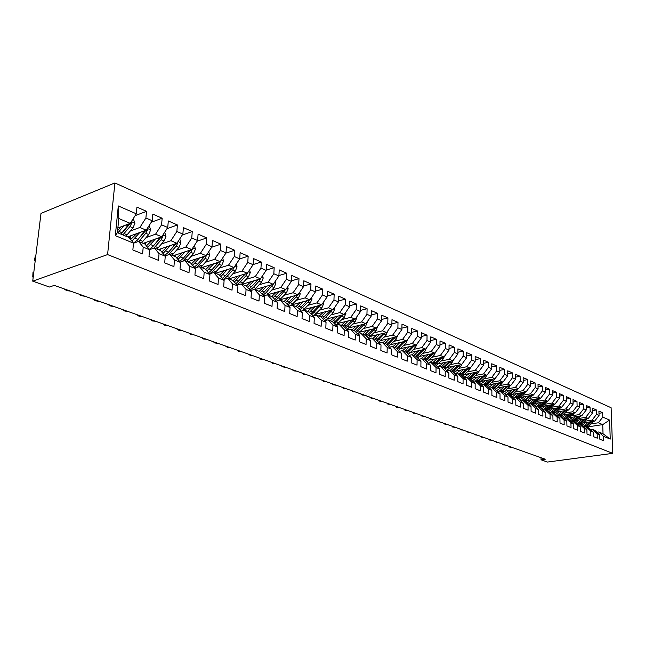 <?xml version="1.0" encoding="UTF-8"?>
<svg xmlns="http://www.w3.org/2000/svg" width="645" height="645" viewBox="0 0 645 645"><rect width="100%" height="100%" fill="white"/><g stroke="black" fill="none" stroke-linecap="round" stroke-linejoin="round"><path stroke-width="0.97" d="M541.002 457.684L541.034 459.796L545.323 459.216L54.253 285.38L49.463 287.025L32.718 281.147L40.998 213.382L114.907 182.946L611.105 407.737L612.75 453.354L107.586 254.59L114.907 182.946M587.571 426.917L602.728 424.628L609.573 420.064L602.801 417.113L602.648 412.711L598.907 411.058L599.052 415.477L596.536 414.38L596.391 409.954L592.586 408.269L592.723 412.719L590.167 411.607L590.03 407.14L586.16 405.439L586.297 409.922L583.693 408.785L583.564 404.286L579.629 402.553L579.758 407.068L577.106 405.915L576.985 401.383L572.986 399.618L573.107 404.173L570.414 402.996L570.301 398.433L566.229 396.635L566.342 401.222L563.609 400.029L563.496 395.425L559.36 393.603L559.465 398.223L556.675 397.014L556.579 392.378L552.37 390.515L552.467 395.175L549.629 393.942L549.54 389.266L545.259 387.379L545.347 392.071L542.461 390.814L542.372 386.105L538.019 384.178L538.099 388.911L535.165 387.637L535.084 382.888L530.65 380.929L530.722 385.694L527.731 384.396L527.666 379.607L523.151 377.615L523.208 382.429L520.168 381.098L520.112 376.277L515.516 374.245L515.565 379.091L512.469 377.744L512.42 372.883L507.736 370.811L507.784 375.696L504.624 374.326L504.592 369.424L499.819 367.319L499.851 372.246L496.642 370.843L496.61 365.9L491.756 363.756L491.772 368.722L488.499 367.295L488.483 362.313L483.54 360.128L483.548 365.135L480.211 363.683L480.203 358.66L475.163 356.427L475.163 361.482L471.761 359.999L471.769 354.927L466.625 352.662L466.617 357.757L463.15 356.25L463.166 351.138L457.926 348.824L457.902 353.96L454.37 352.42L454.403 347.26L449.057 344.906L449.025 350.09L445.421 348.526L445.461 343.317L440.019 340.915L439.963 346.147L436.294 344.543L436.351 339.294L430.787 336.843L430.723 342.116L426.982 340.487L427.046 335.19L421.378 332.683L421.306 338.012L417.476 336.343L417.565 330.998L411.776 328.45L411.687 333.82L407.785 332.119L407.882 326.725L401.98 324.121L401.875 329.539L397.892 327.805L398.005 322.363L391.983 319.702L391.854 325.177L387.79 323.403L387.919 317.912L381.767 315.195L381.622 320.718L377.47 318.912L377.623 313.365L371.343 310.592L371.181 316.163L366.94 314.317L367.11 308.721L360.684 305.891L360.515 311.519L356.177 309.624L356.363 303.98L349.808 301.086L349.606 306.762L345.18 304.835L345.389 299.135L338.69 296.176L338.472 301.908L333.949 299.941L334.166 294.185L327.321 291.161L327.088 296.95L322.46 294.934L322.702 289.121L315.703 286.025L315.445 291.871L310.713 289.815L310.979 283.945L303.819 280.785L303.537 286.686L298.7 284.574L298.99 278.648L291.661 275.415L291.355 281.381L286.404 279.221L286.719 273.23L279.221 269.924L278.898 275.947L273.827 273.738L274.165 267.691L266.498 264.305L266.143 270.392L260.959 268.127L261.322 262.015L253.469 258.548L253.09 264.7L247.777 262.386L248.164 256.21L239.706 258.887L234.28 256.5L234.699 250.268L226.459 246.624L226.024 252.905L220.453 250.478L220.896 244.173L212.455 240.448L211.987 246.785L206.279 244.302L206.755 237.932L198.104 234.111L197.604 240.52L191.75 237.965L192.266 231.531L183.39 227.612L182.866 234.095L176.859 231.474L177.407 224.968L168.305 220.953L167.74 227.5L161.581 224.815L162.161 218.244L152.825 214.124L152.228 220.743L145.907 217.986L146.528 211.334L136.942 207.109L136.305 213.801L130.242 223.372L118.809 218.51L117.398 232.66L128.879 237.416L133.507 243.141L115.318 235.659L118.301 205.957L136.305 213.801M215.503 273.286L233.95 267.546L239.714 258.871L240.125 252.663L248.164 256.21M609.573 420.064L610.251 439.092L603.446 436.302L598.681 431.973L596.915 432.231M133.507 243.141L132.854 249.97L142.585 253.912L143.214 247.132L149.592 249.752L148.979 256.508L158.46 260.346L159.049 253.638L165.265 256.194L164.693 262.87L173.924 266.611L174.481 259.983L180.544 262.475L180.003 269.078L189.001 272.722L189.517 266.159L195.427 268.594L194.927 275.125L203.699 278.68L204.183 272.19L209.947 274.56L209.472 281.026L218.034 284.493L218.494 278.068L224.113 280.382L223.67 286.775L232.023 290.161L232.45 283.808L237.932 286.066L237.521 292.387L245.672 295.692L246.067 289.403L251.429 291.605L251.042 297.869L259 301.094L259.371 294.87L264.595 297.022L264.24 303.214L272.013 306.367L272.351 300.207L277.463 302.311L277.132 308.439L284.719 311.519L285.042 305.424L290.032 307.471L289.726 313.543L297.135 316.55L297.434 310.519L302.311 312.527L302.029 318.533L309.278 321.468L309.544 315.494L314.317 317.453L314.05 323.403L321.137 326.273L321.387 320.363L326.048 322.282L325.806 328.168L332.739 330.982L332.965 325.12L337.529 326.999L337.311 332.828L344.083 335.577L344.293 329.78L348.752 331.611L348.55 337.383L355.185 340.076L355.371 334.336L359.733 336.126L359.555 341.85L366.046 344.478L366.215 338.786L370.488 340.544L370.319 346.212L376.672 348.784L376.825 343.148L381.01 344.865L380.864 350.485L387.081 353L387.21 347.421L391.305 349.106L391.184 354.661L397.272 357.128L397.385 351.598L401.4 353.25L401.287 358.757L407.245 361.176L407.35 355.693L411.276 357.314L411.179 362.772L417.025 365.135L417.113 359.708L420.959 361.289L420.879 366.699L426.603 369.021L426.676 363.643L430.449 365.191L430.376 370.553L435.988 372.826L436.044 367.489L439.745 369.013L439.688 374.326L445.187 376.551L445.235 371.27L448.856 372.762L448.823 378.026L454.209 380.211L454.241 374.971L457.797 376.43L457.773 381.647L463.062 383.791L463.078 378.599L466.561 380.034L466.553 385.21L471.737 387.306L471.737 382.163L475.155 383.565L475.155 388.693L480.243 390.757L480.243 385.654L483.597 387.032L483.605 392.12L488.596 394.143L488.579 389.088L491.869 390.435L491.893 395.482L496.787 397.465L496.763 392.45L499.996 393.772L500.028 398.771L504.833 400.722L504.793 395.748L507.97 397.054L508.01 402.012L512.727 403.923L512.678 398.989L515.79 400.271L515.847 405.189L520.483 407.068L520.418 402.174L523.482 403.431L523.538 408.309L528.094 410.147L528.021 405.302L531.029 406.535L531.101 411.365L535.568 413.179L535.495 408.366L538.446 409.583L538.519 414.38L542.913 416.154L542.824 411.381L545.726 412.574L545.815 417.331L550.129 419.081L550.032 414.348L552.886 415.517L552.983 420.234L557.216 421.951L557.119 417.259L559.916 418.403L560.021 423.088L564.19 424.781L564.077 420.113L566.826 421.25L566.939 425.894L571.035 427.554L570.922 422.926L573.623 424.039L573.744 428.651L577.767 430.279L577.646 425.692L580.307 426.788L580.427 431.36L584.386 432.964L584.257 428.409L586.869 429.489L587.006 434.029L590.901 435.601L590.764 431.086L593.327 432.142L593.473 436.649L597.302 438.197L597.157 433.714L599.681 434.754L599.834 439.221L603.599 440.753L603.446 436.302M130.395 230.958L139.868 227.475L146.205 230.176L127.662 236.908M145.907 217.986L139.868 227.475M152.228 220.743L146.205 230.176M115.318 235.659L117.398 232.66M146.157 237.537L155.582 234.167L161.758 236.804L143.222 243.358M161.581 224.815L155.582 234.167M167.74 227.5L161.758 236.804M143.214 247.132L138.554 241.424L133.499 243.23M138.554 241.424L144.923 244.06L149.592 249.752M161.524 243.955L170.901 240.698L176.923 243.262L158.396 249.639M176.859 231.474L170.901 240.698M182.866 234.095L176.923 243.262M159.049 253.638L154.349 247.962L149.511 249.647M154.349 247.962L160.557 250.534L165.265 256.194M176.512 250.22L185.841 247.059L191.71 249.559L173.199 255.767M191.75 237.965L185.841 247.059M197.604 240.52L191.71 249.559M174.481 259.983L169.748 254.34L165.047 255.928M169.748 254.34L175.795 256.847L180.544 262.475M191.13 256.331L200.41 253.259L206.134 255.702L187.639 261.749M206.279 244.302L200.41 253.259M211.987 246.785L206.134 255.702M189.517 266.159L184.752 260.556L180.189 262.055M184.752 260.556L190.646 262.999L195.427 268.594M205.392 262.289L214.624 259.314L220.211 261.693L201.74 267.586M220.453 250.478L214.624 259.314M226.024 252.905L220.211 261.693M204.183 272.19L199.386 266.619L194.951 268.038M199.386 266.619L205.142 268.997L209.947 274.56M219.308 268.11L228.491 265.224L233.95 267.546M234.28 256.5L228.491 265.224M218.494 278.068L213.664 272.529L209.359 273.875M213.664 272.529L219.276 274.851L224.113 280.382M232.893 273.794L242.028 270.989L247.358 273.262L228.943 278.858M247.777 262.386L242.028 270.989M253.09 264.7L247.358 273.262M232.45 283.808L227.596 278.301L223.412 279.575M227.596 278.301L233.079 280.567L237.932 286.066M246.164 279.35L255.251 276.624L260.459 278.842L242.077 284.292M260.959 268.127L255.251 276.624M266.143 270.392L260.459 278.842M246.067 289.403L241.198 283.929L237.118 285.138M241.198 283.929L246.543 286.146L251.429 291.605M259.129 284.767L268.167 282.123L273.246 284.292L254.912 289.605M273.827 273.738L268.167 282.123M278.898 275.947L273.246 284.292M259.371 294.87L254.477 289.428L250.51 290.581M254.477 289.428L259.701 291.588L264.595 297.022M271.795 290.073L280.785 287.501L285.751 289.613L263.579 295.894M286.404 279.221L280.785 287.501M291.355 281.381L285.751 289.613M272.351 300.207L267.441 294.797L272.545 296.91L277.463 302.311M284.171 295.249L293.112 292.749L297.966 294.813L279.785 299.861M298.7 284.574L293.112 292.749M303.537 286.686L297.966 294.813M285.042 305.424L280.115 300.046L276.35 301.086M280.115 300.046L285.098 302.11L290.032 307.471M296.273 300.32L305.166 297.885L309.914 299.909L292.04 304.754M310.713 289.815L305.166 297.885M315.445 291.871L309.914 299.909M297.434 310.519L292.491 305.174L288.823 306.165M292.491 305.174L297.369 307.189L302.311 312.527M308.108 305.27L316.953 302.9L321.597 304.883L304.013 309.552M322.46 294.934L316.953 302.9M327.088 296.95L321.597 304.883M309.544 315.494L304.593 310.181L301.022 311.132M304.593 310.181L309.358 312.156L314.317 317.453M319.686 310.124L328.482 307.81L333.022 309.745L315.711 314.252M333.949 299.941L328.482 307.81M338.472 301.908L333.022 309.745M321.387 320.363L316.421 315.083L312.938 315.986M316.421 315.083L321.081 317.009L326.048 322.282M331.006 314.865L339.754 312.615L344.196 314.51L327.16 318.848M345.18 304.835L339.754 312.615M349.606 306.762L344.196 314.51M332.965 325.12L327.999 319.872L324.596 320.734L327.781 318.235L325.644 317.348L332.199 309.963M327.999 319.872L332.554 321.766L337.529 326.999M342.092 319.509L350.791 317.316L355.137 319.17L338.351 323.355M356.177 309.624L350.791 317.316M360.515 311.519L355.137 319.17M344.293 329.78L339.31 324.564L335.997 325.386M339.31 324.564L343.769 326.41L348.752 331.611M352.936 324.048L361.587 321.919L365.844 323.726L349.3 327.773M366.94 314.317L361.587 321.919M371.181 316.163L365.844 323.726M355.371 334.336L350.388 329.152L347.147 329.934M350.388 329.152L354.75 330.958L359.733 336.126M363.554 328.499L372.165 326.418L376.325 328.192L360.023 332.102M377.47 318.912L372.165 326.418M381.622 320.718L376.325 328.192M366.215 338.786L361.224 333.634L358.064 334.392M361.224 333.634L365.497 335.408L370.488 340.544M373.955 332.852L382.517 330.829L386.597 332.562L370.512 336.351M387.79 323.403L382.517 330.829M391.854 325.177L386.597 332.562M376.825 343.148L371.834 338.028L368.747 338.754M371.834 338.028L376.019 339.762L381.01 344.865M384.146 337.125L392.652 335.142L396.651 336.851L380.784 340.512M397.892 327.805L392.652 335.142M401.875 329.539L396.651 336.851M387.21 347.421L382.219 342.334L379.204 343.027M382.219 342.334L386.315 344.027L391.305 349.106M394.119 341.31L402.585 339.375L406.495 341.044L390.846 344.591M407.785 332.119L402.585 339.375M411.687 333.82L406.495 341.044M397.385 351.598L392.394 346.542L389.443 347.204M392.394 346.542L396.401 348.203L401.4 353.25M403.899 345.406L412.316 343.519L416.154 345.156L400.706 348.59M417.476 336.343L412.316 343.519M421.306 338.012L416.154 345.156M407.35 355.693L402.359 350.67L399.473 351.307M402.359 350.67L406.286 352.299L411.276 357.314M413.485 349.421L421.846 347.582L425.611 349.187L410.357 352.517L408.212 354.234M426.982 340.487L421.846 347.582M430.723 342.116L425.611 349.187M417.113 359.708L412.123 354.71L409.301 355.322M412.123 354.71L415.969 356.306L420.959 361.289M422.878 353.363L431.199 351.565L434.883 353.137L419.822 356.363M436.294 344.543L431.199 351.565M439.963 346.147L434.883 353.137M426.676 363.643L421.685 358.676L418.928 359.265M421.685 358.676L425.458 360.241L430.449 365.191M432.085 357.225L440.358 355.468L443.978 357.007L429.102 360.136M445.421 348.526L440.358 355.468M449.025 350.09L443.978 357.007M436.044 367.489L431.062 362.555L428.361 363.119M431.062 362.555L434.762 364.086L439.745 369.013M441.115 361.007L449.347 359.297L452.895 360.805L438.205 363.844M454.37 352.42L449.347 359.297M457.902 353.96L452.895 360.805M445.235 371.27L440.253 366.368L437.616 366.908M440.253 366.368L443.881 367.868L448.856 372.762M449.976 364.723L458.16 363.046L461.635 364.53L447.13 367.481M463.15 356.25L458.16 363.046M466.617 357.757L461.635 364.53M454.241 374.971L449.267 370.093L446.679 370.617M449.267 370.093L452.822 371.568L457.797 376.43M458.668 368.368L466.803 366.731L470.213 368.182L455.878 371.052M471.761 359.999L466.803 366.731M475.163 361.482L470.213 368.182M463.078 378.599L458.111 373.753L455.572 374.261M458.111 373.753L461.594 375.205L466.561 380.034M467.198 371.947L475.284 370.343L478.638 371.77L477.445 373.665L471.027 379.566M464.473 374.552L478.638 371.77L483.548 365.135M480.211 363.683L475.284 370.343M471.737 382.163L466.778 377.349L464.295 377.833M466.778 377.349L470.197 378.768L475.155 383.565M475.567 375.454L483.613 373.89L486.894 375.285L472.898 377.994M488.499 367.295L483.613 373.89M491.772 368.722L486.894 375.285M480.243 385.654L475.284 380.873L472.858 381.332M475.284 380.873L478.646 382.259L483.597 387.032M483.774 378.897L491.78 377.365L495.005 378.744L481.17 381.372M496.642 370.843L491.78 377.365M499.851 372.246L495.005 378.744M488.579 389.088L483.629 384.323L481.251 384.775M483.629 384.323L486.927 385.694L491.869 390.435M491.837 382.283L499.802 380.784L502.963 382.13L489.289 384.694M504.624 374.326L499.802 380.784M507.784 375.696L502.963 382.13M496.763 392.45L491.821 387.718L489.49 388.153M491.821 387.718L495.062 389.056L499.996 393.772M499.762 385.605L507.671 384.138L510.784 385.46L497.255 387.951M512.469 377.744L507.671 384.138M515.565 379.091L510.784 385.46M504.793 395.748L499.867 391.047L497.577 391.467M499.867 391.047L503.044 392.362L507.97 397.054M507.534 388.862L515.403 387.427L518.459 388.733L505.083 391.152M520.168 381.098L515.403 387.427M523.208 382.429L518.459 388.733M512.678 398.989L507.76 394.321L505.519 394.724M507.76 394.321L510.88 395.611L515.79 400.271M515.17 392.071L522.998 390.668L525.997 391.942L512.767 394.305M527.731 384.396L522.998 390.668M530.722 385.694L525.997 391.942M520.418 402.174L515.516 397.53L513.307 397.917M515.516 397.53L518.572 398.795L523.482 403.431M522.676 395.216L530.456 393.845L533.407 395.095L520.322 397.393M535.165 387.637L530.456 393.845M538.099 388.911L533.407 395.095M528.021 405.302L523.127 400.682L520.966 401.053M523.127 400.682L526.135 401.924L531.029 406.535M530.045 398.312L537.785 396.965L540.679 398.199L527.739 400.44M542.461 390.814L537.785 396.965M545.347 392.071L540.679 398.199M535.495 408.366L530.601 403.778L528.489 404.141L534.262 399.311M530.601 403.778L533.56 405.004L538.446 409.583M537.285 401.351L544.985 400.029L547.831 401.246L535.028 403.423M549.629 393.942L544.985 400.029M552.467 395.175L547.831 401.246M542.824 411.381L537.954 406.818L535.874 407.172M537.954 406.818L540.857 408.027L545.726 412.574M544.404 404.342L552.064 403.044L554.861 404.238L542.187 406.366M556.675 397.014L552.064 403.044M559.465 398.223L554.861 404.238M550.032 414.348L545.17 409.809L543.13 410.147M545.17 409.809L548.024 410.994L552.886 415.517M551.402 407.277L559.022 406.011L561.771 407.18L549.234 409.253M563.609 400.029L559.022 406.011M566.342 401.222L561.771 407.18M557.119 417.259L552.265 412.752L550.258 413.074M552.265 412.752L555.063 413.913L559.916 418.403M558.288 410.164L565.859 408.922L568.559 410.075L556.151 412.099M570.414 402.996L565.859 408.922M573.107 404.173L568.559 410.075M564.077 420.113L559.239 415.638L557.272 415.952M559.239 415.638L561.988 416.775L566.826 421.25M565.052 413.002L572.583 411.784L575.243 412.921L562.956 414.888M577.106 405.915L572.583 411.784M579.758 407.068L575.243 412.921M570.922 422.926L566.092 418.476L564.157 418.782M566.092 418.476L568.801 419.597L573.623 424.039M571.704 415.791L579.194 414.598L581.806 415.719L569.648 417.637M583.693 408.785L579.194 414.598M586.297 409.922L581.806 415.719M577.646 425.692L572.825 421.266L570.93 421.564M572.825 421.266L575.493 422.37L580.307 426.788M578.243 418.541L585.7 417.371L588.264 418.468L576.227 420.347M590.167 411.607L585.7 417.371M592.723 412.719L588.264 418.468M584.257 428.409L579.452 424.007L577.589 424.297M579.452 424.007L582.072 425.095L586.869 429.489M584.676 421.241L592.094 420.097L594.617 421.169L582.701 423.007M596.536 414.38L592.094 420.097M599.052 415.477L594.617 421.169M590.764 431.086L585.966 426.708L584.136 426.982M593.513 421.346L588.143 426.45L586.942 425.95L585.974 426.708L588.546 427.772L593.327 432.142M591.014 423.902L598.383 422.773L602.728 424.628L603.035 433.771L598.681 431.973M602.801 417.113L598.383 422.773M597.157 433.714L592.376 429.36L590.578 429.626M592.376 429.36L594.916 430.409L599.681 434.754M541.034 459.796L547.476 462.054L612.75 453.354M32.718 281.147L107.586 254.59M117.866 227.999L130.242 223.372M610.251 439.092L603.035 433.771M118.809 218.51L118.301 205.957M602.648 412.711L598.979 413.292M596.391 409.954L592.658 410.551M590.03 407.14L586.232 407.761M583.564 404.286L579.694 404.923M576.985 401.383L573.05 402.045M570.301 398.433L566.294 399.11M563.496 395.425L559.417 396.135M556.579 392.378L552.426 393.103M549.54 389.266L545.307 390.015M542.372 386.105L538.059 386.879M535.084 382.888L530.69 383.686M527.666 379.607L523.184 380.445M520.112 376.277L515.549 377.14M512.42 372.883L507.768 373.769M504.592 369.424L499.843 370.343M496.61 365.9L491.764 366.86M488.483 362.313L483.54 363.304M480.203 358.66L475.163 359.692M471.769 354.927L466.617 356M463.166 351.138L457.91 352.251M454.403 347.26L449.033 348.421M445.461 343.317L439.979 344.519M436.351 339.294L430.747 340.544M427.046 335.19L421.322 336.488M417.565 330.998L411.712 332.352M407.882 326.725L401.9 328.136M398.005 322.363L391.886 323.838M387.919 317.912L381.655 319.444M377.623 313.365L371.214 314.97M367.11 308.721L360.547 310.39M356.363 303.98L349.646 305.722M345.389 299.135L338.504 300.957M334.166 294.185L327.12 296.087M322.702 289.121L315.478 291.121M310.979 283.945L303.569 286.033M298.99 278.648L291.387 280.841M286.719 273.23L278.922 275.536M274.165 267.691L266.159 270.11M261.322 262.015L253.098 264.563M234.699 250.268L225.879 253.122M220.896 244.173L211.697 247.228M206.755 237.932L197.168 241.198M192.266 231.531L182.261 235.03M177.407 224.968L166.958 228.717M162.161 218.244L151.261 222.259M146.528 211.334L135.136 215.648M509.01 446.364L509.881 447.235L511.864 447.372M585.66 422.548L582.193 425.2M588.353 422.136L583.386 426.297M588.143 426.45L587.176 427.208M590.489 421.806L584.289 426.958M586.942 425.95L591.788 421.604M502.302 443.986L503.197 444.873L505.196 445.01M495.481 441.575L496.4 442.47L498.432 442.615M579.274 419.871L575.719 422.58M581.975 419.444L576.92 423.684M587.208 418.629L580.822 424.579M584.152 419.105L578.097 424.216M579.605 424.071L585.475 418.903M572.784 417.146L569.14 419.911M575.501 416.71L570.349 421.024M580.806 415.872L574.372 421.903M577.718 416.364L571.793 421.427M573.131 421.395L579.049 416.154M488.555 439.124L489.499 440.035L491.546 440.18M481.517 436.633L481.783 437.31L484.556 437.705M566.189 414.372L562.448 417.202M568.914 413.937L563.666 418.331M574.3 413.066L567.81 419.185M571.164 413.574L565.375 418.589M566.552 418.661L572.518 413.356M559.481 411.55L555.643 414.445M562.214 411.107L556.877 415.582M567.681 410.22L561.142 416.428M564.512 410.736L558.844 415.694M559.86 415.896L565.875 410.51M474.365 434.101L474.647 434.786L477.461 435.19M552.652 408.688L548.726 411.647M555.401 408.237L549.959 412.8M560.948 407.317L554.361 413.614M557.74 407.85L552.201 412.76M553.055 413.074L559.126 407.616M467.101 431.529L468.125 432.481L470.237 432.634M545.718 405.769L541.679 408.801M548.476 405.31L542.929 409.962M554.103 404.367L547.46 410.76M550.854 404.907L545.299 409.865M546.138 410.212L552.257 404.673M459.716 428.909L460.772 429.884L462.908 430.038M452.201 426.248L452.532 426.974L455.451 427.401M444.566 423.547L444.913 424.281L447.872 424.716M436.802 420.798L437.947 421.822L440.164 421.991M428.909 418.008L430.086 419.04L432.319 419.218M420.879 415.162L421.282 415.928L424.346 416.388M412.711 412.268L413.131 413.05L416.243 413.518M404.399 409.325L404.842 410.123L407.987 410.599M395.941 406.334L396.401 407.14L399.594 407.632M387.331 403.286L387.814 404.101L391.047 404.6M378.567 400.182L379.953 401.327L382.356 401.529M369.65 397.03L371.077 398.191L373.503 398.392M360.555 393.813L362.03 394.99L364.49 395.2M351.315 390.539L352.823 391.741L355.314 391.95M341.89 387.202L343.446 388.427L345.962 388.645M332.288 383.799L332.925 384.71L336.44 385.275M322.508 380.34L323.169 381.26L326.741 381.84M312.543 376.809L313.228 377.752L316.848 378.341M302.384 373.213L304.118 374.535L306.77 374.769M292.024 369.545L293.814 370.891L296.498 371.133M281.462 365.812L282.244 366.803L286.025 367.424M270.69 361.998L272.585 363.393L275.351 363.643M259.701 358.104L260.548 359.136L264.45 359.789M248.494 354.137L250.502 355.589L253.34 355.855M237.054 350.09L239.118 351.565L241.996 351.839M225.379 345.954L227.508 347.462L230.426 347.744M213.455 341.737L214.446 342.85L218.615 343.559M201.28 337.424L203.538 338.996L206.545 339.294M188.848 333.03L191.178 334.626L194.226 334.932M176.149 328.531L178.544 330.159L181.648 330.474M163.169 323.935L164.338 325.144L168.788 325.927M149.906 319.243L152.454 320.944L155.647 321.275M136.353 314.438L138.973 316.179L142.214 316.518M122.485 309.536L123.792 310.817L128.484 311.656M108.304 304.513L109.666 305.827L114.439 306.681M93.791 299.377L95.21 300.715L100.072 301.602M78.948 294.12L80.423 295.491L85.374 296.394M538.656 402.811L534.52 405.899M541.429 402.335L535.769 407.076M547.145 401.359L540.446 407.858M543.848 401.924L538.244 406.947M539.099 407.293L545.275 401.682M531.472 399.787L527.223 402.956M540.059 398.304L533.31 404.899M536.729 398.884L531.069 403.972M531.94 404.334L538.164 398.634M524.167 396.723L519.806 399.956M526.965 396.232L521.418 400.98M532.851 395.192L526.046 401.891M529.481 395.788L523.764 400.948M524.651 401.311L530.932 395.53M516.734 393.595L512.243 396.909M519.539 393.095L514.186 397.763M525.514 392.031L518.628 398.852M522.103 392.636L516.339 397.868M517.234 398.247L523.579 392.378M509.163 390.418L504.551 393.805M511.985 389.903L506.817 394.49M518.056 388.806L511.05 395.772M514.589 389.435L508.776 394.74M509.687 395.119L516.089 389.161M501.455 387.177L496.715 390.644M504.285 386.661L499.303 391.152M510.453 385.525L503.342 392.644M506.946 386.17L501.076 391.555M502.012 391.934L508.462 385.887M493.61 383.88L488.733 387.427M496.457 383.348L491.635 387.758M502.721 382.179L501.592 383.888L495.481 389.467M499.157 382.856L493.24 388.306M494.191 388.701L500.697 382.558M485.629 380.526L480.606 384.154M488.483 379.986L483.726 384.364M494.836 378.776L493.691 380.542L487.483 386.226M491.248 379.454L485.258 385M486.225 385.404L492.796 379.163M477.485 377.107L472.317 380.816M480.356 376.551L475.567 380.985M486.814 375.301L485.645 377.132L479.332 382.928M483.178 376.011L477.131 381.638M478.114 382.042L484.742 375.704M469.205 373.624L463.876 377.422M472.075 373.06L467.262 377.551M474.954 372.496L468.851 378.204M469.85 378.623L476.542 372.181M460.756 370.077L455.265 373.955M463.642 369.496L458.797 374.044M470.374 367.964L469.092 370.125L462.57 376.148M466.577 368.908L460.417 374.713M461.441 375.14L468.189 368.585M452.153 366.457L446.493 370.432M455.056 365.868L450.17 370.472M461.933 364.127L460.578 366.529L453.943 372.665M458.047 365.264L451.822 371.157M452.846 371.593L459.675 364.925M443.381 362.772L441.591 364.514L437.544 366.836M446.292 362.168L441.382 366.828M453.314 360.233L451.903 362.853L445.155 369.117M449.347 361.539L443.059 367.529M444.042 368.021L451 361.2M434.448 359.015L429.231 362.942M437.366 358.394L432.416 363.119M444.518 356.266L443.067 359.112L436.189 365.497M440.479 357.741L434.133 363.828M435.069 364.385L442.147 357.394M425.329 355.185L420.846 358.854M428.264 354.557L423.281 359.338M435.536 352.235L434.053 355.298L427.054 361.821M431.441 353.871L425.031 360.055M425.91 360.684L433.134 353.508M416.033 351.275L412.042 354.734M418.984 350.63L413.961 355.476M426.377 348.123L424.862 351.404L417.726 358.064M422.217 349.929L415.743 356.217M416.573 356.903L423.934 349.55M406.56 347.284L402.585 350.767M409.511 346.631L404.455 351.541M417.025 343.938L415.485 347.437L410.325 352.549L408.519 351.791L414.558 345.51M412.816 345.897L406.277 352.291M407.043 353.057L408.519 351.791M396.885 343.221L392.886 346.744M399.852 342.551L394.756 347.526M407.455 339.713L405.915 343.39L398.513 350.332M389.088 346.849L388.774 346.252M403.222 341.786L396.546 348.348M397.32 349.13L404.987 341.382M387.016 339.068L382.985 342.648M389.991 338.383L384.863 343.43M397.675 335.408L396.159 339.262L388.604 346.357M379.381 342.979L378.889 342.043M393.434 337.593L386.613 344.325M387.395 345.123L395.224 337.174M376.946 334.836L372.891 338.464M379.937 334.134L374.769 339.246M387.693 331.022L386.202 335.045L378.494 342.293M369.238 338.633L368.803 337.746M383.444 333.304L376.47 340.229M377.269 341.044L385.258 332.876M366.666 330.514L362.579 334.199M369.666 329.788L364.465 334.973M377.502 326.531L376.035 330.748L368.166 338.157M358.894 334.191L358.515 333.352M373.245 328.934L366.118 336.045M366.924 336.875L375.084 328.49M356.177 326.096L352.049 329.837M359.176 325.362L353.936 330.619M367.102 321.952L365.659 326.354L357.62 333.933M348.34 329.643L348.018 328.853M362.829 324.467L355.54 331.78M356.363 332.627L364.699 324.008M345.454 321.581L341.302 325.386M348.469 320.831L343.188 326.168M356.475 317.259L356.693 318.082L355.056 321.863L346.841 329.619M337.577 324.991L337.303 324.25M352.194 319.904L344.744 327.418M345.575 328.289L354.097 319.428M334.505 316.977L330.321 320.839M337.529 316.203L332.215 321.621M345.623 312.47L345.889 313.462L344.236 317.284L335.835 325.217M326.596 320.226L326.37 319.533M341.334 315.236L333.707 322.976M334.545 323.863L343.261 314.744M323.322 312.269L319.106 316.195M326.354 311.479L320.992 316.977M334.529 307.576L334.844 308.737L333.175 312.607L327.781 318.235M315.389 315.349L315.203 314.695M330.24 310.471L322.427 318.436M323.274 319.339L325.644 317.348M311.89 307.455L307.641 311.446M314.929 306.649L309.471 312.285M323.193 302.57L323.556 303.908L321.871 307.818L313.655 315.8M303.948 310.358L303.795 309.737M318.896 305.601L310.89 313.801M311.761 314.72L320.887 305.069M300.207 302.537L295.926 306.593M303.255 301.715L297.659 307.512M311.608 297.442L312.027 298.982L310.318 302.932L302.497 310.737M292.274 305.23L292.161 304.722M307.302 300.61L299.103 309.06M299.981 310.011L308.092 301.989L309.326 300.062M288.259 297.506L283.945 301.634M291.322 296.66L285.582 302.634M299.764 292.201L300.231 293.935L298.506 297.934L291.04 305.569M280.39 300.159L280.301 299.715M295.45 295.515L287.041 304.222M287.928 305.19L296.232 296.974L297.506 294.95M276.044 292.362L271.698 296.563M279.108 291.5L273.222 297.651M287.646 286.832L288.17 288.775L286.428 292.822L279.293 300.272M268.28 295.144L268.175 294.596M283.332 290.298L274.706 299.28M275.6 300.264L278.584 297.797L285.413 289.71M263.547 287.106L259.169 291.371M266.619 286.211L260.572 292.564M275.246 281.341L275.834 283.502L274.077 287.589L267.256 294.854M255.896 290.016L255.775 289.355M270.932 284.961L262.072 294.225M262.983 295.233L266.143 292.62L273.045 284.348M250.76 281.712L246.342 286.066M253.84 280.801L247.624 287.356M262.563 275.713L263.216 278.1L261.435 282.244L254.678 289.516M243.23 284.776L243.092 283.994M258.242 279.495L249.147 289.057M250.067 290.089L253.421 287.331L259 281.212L260.395 278.858M237.674 276.205L233.167 280.664M240.762 275.262L234.369 282.034M249.575 269.949L250.292 272.577L248.502 276.769L241.706 284.139M230.273 279.406L230.12 278.495M245.261 273.899L235.917 283.776M236.844 284.824L240.392 281.921L246.011 275.713L247.511 273.029M245.422 273.851L244.906 274.447M224.283 270.553L219.582 275.205M227.371 269.594L220.792 276.584M236.28 264.039L237.07 266.925L235.256 271.166L228.427 278.64M217.01 273.915L216.849 272.867M231.966 268.167L225.444 275.705L222.356 278.374M223.291 279.446L227.064 276.382L232.708 270.086L234.312 266.99M232.208 268.086L231.241 269.223M210.56 264.772L205.666 269.61M213.656 263.789L206.884 271.013M222.662 257.984L223.533 261.136L221.695 265.426L214.833 273.012M203.433 268.296L203.256 267.103M218.357 262.289L211.754 270.013L208.464 272.843M209.746 273.754L213.406 270.707L219.082 264.321L220.711 260.935M218.663 262.192L211.883 269.86M196.507 258.847L191.412 263.886M199.611 257.839L192.629 265.313M208.714 251.768L209.665 255.202L207.811 259.548L200.909 267.248M189.533 262.539L189.348 261.193M204.409 256.267L197.725 264.184L194.226 267.183M196.435 267.562L205.134 258.411L206.747 254.775M204.796 256.138L197.531 264.41M182.116 252.775L176.786 258.024M185.22 251.735L178.012 259.475M194.419 245.398L195.451 249.123L193.581 253.525L186.639 261.338M175.303 256.637L175.101 255.13M190.122 250.091L183.357 258.218L179.624 261.386M182.664 261.241L190.831 252.364L192.404 248.494M192.444 249.349L190.557 249.986L182.849 258.774M167.353 246.551L161.798 252.026M170.465 245.487L163.024 253.501M179.77 238.868L180.89 242.899L178.996 247.349L172.022 255.283M160.742 250.76L160.5 248.914M175.48 243.754L168.627 252.098L164.652 255.46M168.474 254.767L176.182 246.156L177.802 243.109L177.681 242.085M177.802 243.109L175.916 243.762L167.829 252.969M63.75 288.742L66.814 290.685L70.329 291.072M152.228 240.174L146.415 245.874M155.34 239.069L147.649 247.382M164.725 232.192L165.959 236.513L164.04 241.02L157.033 249.075M145.947 245.31L145.544 242.536M160.46 237.255L153.534 245.818L149.293 249.381M153.881 248.123L161.153 239.803L162.798 236.707L162.58 235.53M162.798 236.707L160.903 237.376L152.446 246.995M53.503 285.638L54.922 285.614M136.716 233.619L130.621 239.577M139.82 232.49L131.87 241.117M149.189 225.5L150.648 229.959L148.705 234.53L141.666 242.714M130.766 239.505L130.217 235.981M145.06 230.588L138.046 239.384L133.507 243.165M138.707 241.488L145.746 233.28L147.407 230.144L147.068 228.822M147.407 230.144L145.504 230.837L136.684 240.843M33.83 272.085L33.193 272.416L33.024 278.648M33.105 274.286L33.193 272.416M120.8 226.903L117.592 230.692M35.862 255.396L34.532 259.983L35.144 261.298M35.322 259.822L34.725 259.935M123.905 225.742L117.866 232.861M133.249 218.631L134.942 223.243L132.975 227.87L125.904 236.183M129.266 223.734L120.938 234.127M122.864 234.925L129.943 226.589L131.612 223.412L131.137 221.953M131.612 223.412L129.718 224.121L121.018 234.159M35.386 256.492L35.58 255.452M586.184 425.635L584.983 425.136M592.666 422.427L591.473 421.927M579.807 422.983L578.581 422.475M581.798 423.813L580.581 423.305M586.345 419.758L585.136 419.242M573.324 420.29L572.083 419.774M575.348 421.129L574.106 420.613M579.928 417.041L578.694 416.517M566.737 417.549L565.471 417.025M568.793 418.403L567.535 417.879M573.397 414.275L572.139 413.743M560.037 414.767L558.755 414.235M562.126 415.638L560.852 415.106M566.753 411.462L565.48 410.921M553.225 411.937L551.918 411.397M555.353 412.816L554.047 412.276M560.005 408.608L558.707 408.059M546.299 409.059L544.969 408.503M548.46 409.954L547.137 409.406M553.136 405.697L551.822 405.141M539.252 406.124L537.898 405.568M541.445 407.043L540.099 406.479M546.154 402.746L544.815 402.174M532.077 403.149L530.706 402.577M534.318 404.076L532.947 403.512M539.051 399.739L537.688 399.158M524.788 400.118L523.385 399.537M527.062 401.061L525.667 400.481M531.819 396.675L530.432 396.086M517.363 397.03L515.935 396.441M519.676 397.989L518.257 397.401M524.466 393.563L523.047 392.966M509.8 393.893L508.349 393.289M512.162 394.869L510.719 394.272M516.976 390.394L515.54 389.79M502.108 390.693L500.633 390.08M504.511 391.692L503.044 391.08M509.348 387.169L507.889 386.548M494.28 387.435L492.772 386.815M496.723 388.451L495.223 387.83M501.592 383.888L500.101 383.251M486.306 384.122L484.774 383.485M488.789 385.154L487.265 384.525M493.691 380.542L492.167 379.897M478.179 380.752L476.623 380.099M480.719 381.8L479.162 381.155M485.645 377.132L484.097 376.478M469.907 377.309L468.318 376.648M472.487 378.381L470.906 377.728M477.445 373.665L475.865 372.995M461.481 373.81L459.861 373.132M464.11 374.898L462.497 374.229M469.092 370.125L467.488 369.448M452.887 370.238L451.242 369.553M455.572 371.351L453.927 370.665M460.578 366.529L458.942 365.836M444.139 366.594L442.454 365.9M446.864 367.731L445.195 367.037M451.903 362.853L450.242 362.151M435.214 362.885L433.496 362.176M437.995 364.046L436.294 363.337M443.067 359.112L441.365 358.394M426.111 359.104L424.362 358.378M428.949 360.289L427.216 359.563M434.053 355.298L432.319 354.565M416.839 355.25L415.049 354.508M419.734 356.451L417.96 355.717M424.862 351.404L423.088 350.662M407.374 351.315L405.552 350.566M415.485 347.437L413.679 346.679M397.723 347.308L395.861 346.534M400.73 348.558L398.892 347.792M402.915 342.124L402.504 341.947M405.915 343.39L404.076 342.616M387.871 343.213L385.976 342.422M390.943 344.494L389.064 343.712M393.095 337.964L392.644 337.77M396.159 339.262L394.28 338.472M377.817 339.036L375.882 338.23M380.953 340.342L379.034 339.544M383.074 333.723L382.574 333.513M386.202 335.045L384.283 334.239M367.561 334.771L365.586 333.949M370.762 336.101L368.803 335.287M372.842 329.393L372.294 329.16M376.035 330.748L374.084 329.918M367.255 322.516L366.828 322.339M357.08 330.417L355.064 329.579M360.353 331.78L358.354 330.941M362.393 324.975L361.797 324.717M365.659 326.354L363.659 325.507M356.669 317.993L356.129 317.759M346.381 325.975L344.325 325.112M349.727 327.362L347.679 326.507M351.727 320.46L351.074 320.178M355.056 321.863L353.017 321M345.865 313.365L345.196 313.083M335.456 321.428L333.352 320.557M338.867 322.847L336.779 321.976M340.834 315.848L340.125 315.55M344.236 317.284L342.148 316.405M334.82 308.649L334.021 308.302M324.29 316.792L322.145 315.897M329.7 311.132L328.934 310.809M333.175 312.607L331.046 311.704M323.532 303.819L322.605 303.424M312.881 312.051L310.688 311.132M316.445 313.526L314.26 312.623M318.316 306.319L317.493 305.972M321.871 307.818L319.694 306.899M311.995 298.885L310.93 298.425M301.223 307.197L298.974 306.27M304.859 308.713L302.634 307.786M306.689 301.392L305.803 301.022M310.318 302.932L308.092 301.989M300.207 293.838L298.998 293.322M289.299 302.247L287.001 301.296M293.024 303.795L290.742 302.844M294.797 296.361L293.846 295.958M298.506 297.934L296.232 296.974M288.146 288.678L286.783 288.097M277.108 297.176L274.754 296.2M280.914 298.764L278.584 297.797M282.631 291.209L281.623 290.782M286.428 292.822L284.106 291.838M275.81 283.405L274.286 282.752M264.635 291.992L262.233 291M268.53 293.612L266.143 292.62M270.19 285.945L269.11 285.493M274.077 287.589L271.698 286.582M263.184 278.003L261.499 277.286M251.873 286.694L249.413 285.671M242.673 284.114L243.149 284.316M255.855 288.347L253.421 287.331M257.46 280.559L256.307 280.067M261.435 282.244L259 281.212M250.268 272.48L248.414 271.682M238.811 281.26L236.296 280.22M229.539 278.672L230.192 278.946M242.891 282.962L240.392 281.921M244.431 275.044L243.197 274.52M248.502 276.769L246.011 275.713M237.046 266.82L235.006 265.95M225.444 275.705L222.864 274.633M216.099 273.101L216.93 273.448M229.62 277.447L227.064 276.382M231.087 269.4L229.781 268.844M235.256 271.166L232.708 270.086M223.509 261.031L221.275 260.08M211.754 270.013L209.109 268.917M202.337 267.401L203.36 267.82M216.027 271.795L213.406 270.707M217.43 263.62L216.035 263.031M221.695 265.426L219.082 264.321M209.633 255.097L207.214 254.066M197.725 264.184L195.024 263.063M188.243 261.556L189.461 262.064M202.111 266.006L199.426 264.893M203.433 257.694L201.958 257.065M207.811 259.548L205.134 258.411M206.19 255.614L206.731 255.444M195.427 249.018L192.799 247.898M183.357 258.218L180.584 257.065M173.795 255.565L175.23 256.162M187.848 260.08L185.099 258.943M189.098 251.623L187.526 250.961M193.581 253.525L190.831 252.364M180.858 242.786L178.02 241.577M168.627 252.098L165.789 250.913M158.993 249.43L160.645 250.115M173.231 254.009L170.417 252.84M174.4 245.406L172.739 244.705M178.996 247.349L176.182 246.156M165.926 236.401L162.863 235.086M153.534 245.818L150.624 244.608M143.819 243.141L145.706 243.923M158.251 247.785L155.364 246.583M159.331 239.029L157.565 238.279M164.04 241.02L161.153 239.803M150.616 229.854L147.31 228.435M138.046 239.384L135.063 238.142M128.258 236.691L130.387 237.578M142.892 241.399L139.925 240.166M143.875 232.482L142.013 231.7M148.705 234.53L145.746 233.28M134.91 223.13L131.354 221.614M122.163 232.781L119.099 231.507M127.13 234.853L124.09 233.587M128.016 225.774L126.049 224.944M132.975 227.87L129.943 226.589M32.976 272.545L32.766 276.834M34.532 259.983L35.394 255.501"/></g></svg>
